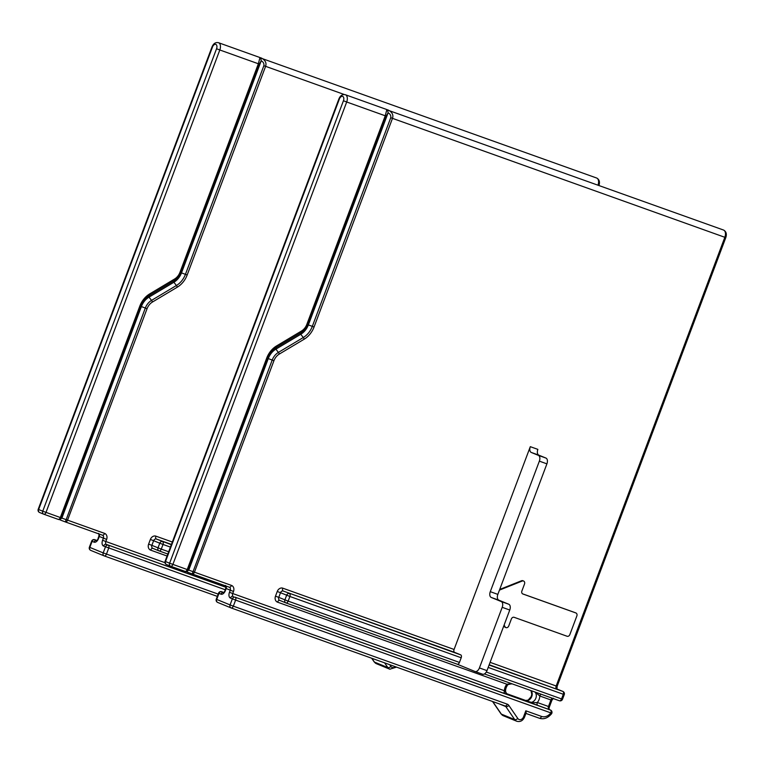 <?xml version="1.0" encoding="UTF-8"?>
<svg xmlns="http://www.w3.org/2000/svg" width="764" height="764" viewBox="0 0 764 764"><rect width="100%" height="100%" fill="white"/><g stroke="black" fill="none" stroke-linecap="round" stroke-linejoin="round"><path stroke-width="1.15" d="M187.333 572.083L192.203 573.936L272.194 360.073L268.269 358.583L188.784 570.03L186.588 571.701L185.767 571.529M187.275 572.064L192.203 573.936A2.493 1.471 -70.3 0 0 192.251 573.955A2.493 1.471 -70.3 0 0 194.448 572.169L188.154 569.896L267.629 358.44L268.269 358.583A16.187 13.045 -67.7 0 1 275.89 349.158L278.402 352.405A13.179 10.629 112.3 0 0 272.194 360.073L273.932 360.723A11.422 9.206 -67.7 0 1 279.309 354.066L304.196 339.187A20.953 16.894 112.3 0 0 314.061 326.992L392.476 118.372C393.613 115.03 392.257 112.279 388.418 110.131L386.851 109.577L385.237 115.784L386.173 116.099L307.758 324.719L306.822 324.404L385.237 115.784L346.694 101.994L172.874 564.443A2.493 1.471 109.7 0 1 170.668 566.229A2.493 1.471 109.7 0 1 170.63 566.219A2.493 2.006 -67.7 0 1 170.563 566.191A2.493 2.006 -67.7 0 1 169.618 563.211L188.154 569.896A2.493 2.464 102.5 0 1 185.041 571.376A2.493 1.471 109.7 0 1 184.974 571.348L170.706 566.248M170.496 566.162L166.542 564.539A2.493 2.006 112.3 0 1 166.466 564.51A2.493 2.493 0 0 1 165.081 561.33L165.521 561.53A2.493 2.006 112.3 0 0 166.466 564.51L170.563 566.191A2.493 2.493 0 0 0 170.668 566.229L185.012 571.367A2.493 2.493 0 0 0 185.308 571.453L186.149 571.634M474.941 671.47L457.225 664.202A2.493 1.471 -70.3 0 0 457.244 664.212A2.493 1.471 -70.3 0 0 459.441 662.426L461.198 657.756A2.493 1.471 -70.3 0 0 460.711 654.872L454.57 652.351A2.493 1.471 109.7 0 1 454.083 649.467L530.302 446.673A4.985 2.951 -70.3 0 0 531.276 452.45L538.372 455.363A4.985 2.951 109.7 0 1 539.355 461.141L490.287 591.67A4.985 2.951 -70.3 0 0 491.262 597.458L501.222 601.535A4.985 2.951 109.7 0 1 502.196 607.323L479.42 667.927A4.985 2.951 109.7 0 1 475.017 671.489A4.985 2.951 109.7 0 1 474.941 671.47M511.67 683.684L506.866 684.219L506.866 685.232M506.351 693.32L504.421 690.742A2.493 1.471 109.7 0 0 504.909 693.636L508.031 694.61L506.351 693.32L507.688 694.562M528.144 700.139L525.116 700.512L528.144 700.139L531.238 696.548L531.792 694.256L530.932 690.58M532.737 702.765L537.312 702.517A2.493 1.471 -70.3 0 0 537.799 705.401L532.288 703.357L532.737 702.765L525.116 700.512A5.978 4.813 -67.7 0 0 531.152 697.79A5.978 4.813 -67.7 0 0 531.142 690.646M221.589 591.67A2.493 1.471 109.7 0 1 221.713 591.708A2.493 2.493 0 0 0 218.542 593.179L218.982 593.38L216.709 599.434L230.079 604.916L232.351 598.861A2.493 2.006 -67.7 0 1 235.121 597.2A2.493 1.471 109.7 0 1 235.608 600.093L550.873 712.898A9.961 8.032 -67.7 0 1 541.514 716.422A2.493 1.471 109.7 0 1 539.308 718.208C543.681 719.631 547.74 718.17 551.493 713.853L550.873 712.898A2.493 1.471 -70.3 0 0 550.386 710.004L537.799 705.401M525.47 713.261C526.195 713.633 526.32 712.822 525.823 710.806L541.514 716.422M218.542 593.179L216.269 599.234L216.709 599.434A2.493 2.006 112.3 0 0 217.654 602.414A2.493 2.006 112.3 0 0 217.721 602.443L230.957 607.867M508.872 705.458A2.493 1.299 145.6 0 1 505.806 706.576L514.726 719.592A6.475 5.224 112.3 0 0 516.693 721.216C520.179 722.181 522.786 720.834 524.505 717.186L523.541 716.871A3.982 3.209 -67.7 0 1 517.791 718.475L508.872 705.458A4.985 4.011 112.3 0 0 507.22 704.15L233.335 606.158A2.493 1.471 109.7 0 1 231.129 607.943A2.493 1.471 109.7 0 1 231.091 607.924A2.493 2.006 112.3 0 1 231.024 607.896A2.493 2.006 112.3 0 1 230.079 604.916L233.335 606.158L235.608 600.093L230.441 598.078A4.985 2.951 -70.3 0 1 229.467 592.291L230.26 590.2L226.163 588.519L225.37 590.62A4.985 2.951 -70.3 0 1 220.892 594.163L218.982 593.38A2.493 2.006 -67.7 0 1 221.751 591.718L221.713 591.708A2.493 1.471 109.7 0 1 221.751 591.718L223.499 592.434M503.896 625.63L504.355 626.49A2.493 2.006 112.3 0 0 505.233 627.301A2.493 2.006 112.3 0 0 505.3 627.33M575.302 612.718A2.493 2.006 112.3 0 0 575.235 612.69A2.493 2.006 112.3 0 0 575.158 612.661L522.605 593.857M499.455 590.104L522.232 581.032A2.493 2.006 -67.7 0 1 523.569 581.022L522.891 580.736A2.493 2.006 112.3 0 0 521.554 580.755L499.704 589.455M475.093 671.518L482.504 674.173A4.985 2.951 -70.3 0 0 482.581 674.201A4.985 2.951 -70.3 0 0 486.983 670.63L509.76 610.025A4.985 2.951 -70.3 0 0 508.786 604.248L498.825 600.16A4.985 2.951 109.7 0 1 497.851 594.382L546.909 463.853A4.985 2.951 -70.3 0 0 545.935 458.066L538.84 455.163A4.985 2.951 109.7 0 1 537.866 449.375L530.302 446.673M192.289 573.965L229.238 587.191A2.493 1.471 -70.3 0 0 229.276 587.201L229.315 587.22A2.493 2.006 -67.7 0 1 229.315 587.22A2.493 2.006 -67.7 0 1 230.26 590.2L233.507 591.431L232.724 593.533L504.421 690.742A8.471 6.828 112.3 0 1 506.866 684.219L277.523 602.156A2.493 1.471 109.7 0 1 279.719 600.37A2.493 2.006 112.3 0 1 278.755 597.381L275.498 596.14L277.246 591.479L280.503 592.721L278.755 597.381L288.152 601.134A2.493 1.471 109.7 0 1 285.946 602.92A2.493 1.471 109.7 0 1 285.908 602.901A2.493 2.006 112.3 0 1 285.841 602.872A2.493 2.493 0 0 0 285.946 602.92L457.244 664.212M285.774 602.844L279.767 600.389A2.493 2.006 112.3 0 1 279.7 600.361L285.841 602.872A2.493 2.006 112.3 0 1 284.896 599.893L286.643 595.232A2.493 2.006 -67.7 0 1 289.413 593.58A2.493 1.471 109.7 0 1 289.9 596.474L461.198 657.756M386.173 116.099L388.102 112.814L387.587 109.978L386.851 109.577L387.443 109.873M490.096 662.35L556.173 685.996L724.835 237.289L390.738 117.732C391.12 115.612 390.232 113.979 388.102 112.814L308.398 324.853A16.187 13.045 -67.7 0 1 300.768 334.279L303.289 337.526A19.195 15.471 112.3 0 0 312.323 326.352L314.061 326.992M275.89 349.158L300.768 334.279L301.551 332.388L276.673 347.267A2.493 1.003 -120.9 0 0 276.568 345.93A20.953 16.894 112.3 0 0 266.693 358.125L267.629 358.44A19.195 15.471 -67.7 0 1 276.673 347.267L275.89 349.158M535.316 692.146L539.766 695.985A2.493 1.471 109.7 0 1 541.198 694.247M548.265 707.235A2.493 1.471 109.7 0 1 548.466 706.509L550.92 699.977L539.766 695.985A8.471 6.828 112.3 0 1 537.312 702.517L549.431 706.824L549.154 707.836A2.493 0.554 -169.9 0 0 548.265 707.235L548.476 709.221A2.493 2.006 112.3 0 1 548.542 709.25L548.542 709.25A2.493 2.006 112.3 0 1 548.609 709.279M486.296 672.034L562.505 699.27A2.493 2.493 0 0 1 559.334 700.741A2.493 1.471 -70.3 0 0 561.54 698.955L563.297 694.295A2.493 1.471 -70.3 0 0 562.801 691.401A2.493 2.006 -67.7 0 1 562.877 691.43L556.736 688.908A2.493 2.006 112.3 0 0 556.669 688.88A2.493 1.471 109.7 0 1 556.173 685.996L557.147 686.311L556.966 689.071M523.569 581.022A2.493 2.006 -67.7 0 1 524.515 584.002L521.888 590.992A2.493 2.006 112.3 0 0 522.834 593.972A2.493 2.006 112.3 0 0 522.901 594L575.846 612.938A2.493 2.006 -67.7 0 1 575.913 612.967A2.493 2.006 -67.7 0 1 576.858 615.946L569.849 634.597A2.493 2.006 -67.7 0 1 567.079 636.25L514.143 617.312A2.493 2.006 112.3 0 0 511.374 618.964L508.748 625.955A2.493 2.006 -67.7 0 1 505.978 627.607A2.493 2.006 -67.7 0 1 505.911 627.588A2.493 2.006 -67.7 0 1 505.042 626.776L504.116 625.048M60.442 520.064L65.322 521.917L145.313 308.054L141.378 306.565L61.903 518.011L59.697 519.682L58.876 519.501M60.385 520.045L65.322 521.917A2.493 1.471 -70.3 0 0 65.37 521.936A2.493 1.471 -70.3 0 0 67.566 520.15L61.273 517.877L140.748 306.421L141.378 306.565A16.187 13.045 -67.7 0 1 149.009 297.139L151.52 300.386A13.179 10.629 112.3 0 0 145.313 308.054L147.051 308.694A11.422 9.206 -67.7 0 1 152.428 302.047L177.305 287.168A20.953 16.894 112.3 0 0 187.18 274.973L265.595 66.353C266.722 63.011 265.375 60.261 261.536 58.112L259.97 57.558L258.356 63.765L259.292 64.08L180.877 272.691L179.941 272.385L258.356 63.765L219.812 49.975L45.993 512.424A2.493 1.471 109.7 0 1 43.787 514.21A2.493 1.471 109.7 0 1 43.749 514.201A2.493 2.006 -67.7 0 1 43.682 514.172A2.493 2.006 -67.7 0 1 42.736 511.192L61.273 517.877A2.493 2.464 102.5 0 1 58.159 519.358M43.615 514.143L39.652 512.52A2.493 2.006 112.3 0 1 39.585 512.491A2.493 2.493 0 0 1 38.2 509.311L38.639 509.512A2.493 2.006 112.3 0 0 39.585 512.491L43.682 514.172A2.493 2.493 0 0 0 43.787 514.21L58.131 519.348L43.825 514.229M94.707 539.651A2.493 1.471 109.7 0 1 94.831 539.69A2.493 2.493 0 0 0 91.661 541.16L92.1 541.361L89.827 547.416A2.493 2.006 112.3 0 0 90.773 550.395A2.493 2.006 112.3 0 0 90.84 550.424L104.076 555.848M94.01 542.144L92.1 541.361A2.493 2.006 -67.7 0 1 94.87 539.699L94.831 539.69A2.493 1.471 109.7 0 1 94.87 539.699L96.608 540.415A2.493 2.006 -67.7 0 0 94.01 542.144A4.985 2.951 -70.3 0 0 98.489 538.601L96.818 540.501M171.327 544.713L156.391 539.04A2.493 2.006 112.3 0 0 153.621 540.692L159.762 543.214A2.493 2.006 -67.7 0 1 162.531 541.561A2.493 1.471 109.7 0 1 163.018 544.446L159.762 543.214L158.014 547.874A2.493 2.006 112.3 0 0 158.96 550.854L152.819 548.342A2.493 2.006 112.3 0 1 151.874 545.362L148.617 544.121L150.365 539.46L153.621 540.692L151.874 545.362L161.261 549.115A2.493 1.471 109.7 0 1 159.065 550.901A2.493 1.471 109.7 0 1 159.027 550.882A2.493 2.006 112.3 0 1 158.96 550.854A2.493 2.493 0 0 0 159.065 550.901L167.822 554.034L159.103 550.911M259.292 64.08L261.221 60.795L260.705 57.959L259.97 57.558L260.562 57.854M344.297 94.516L263.857 65.714C264.229 63.593 263.351 61.96 261.221 60.795L181.517 272.834A16.187 13.045 -67.7 0 1 173.886 282.26L176.398 285.507A19.195 15.471 112.3 0 0 185.442 274.333L187.18 274.973M149.009 297.139L173.886 282.26L174.669 280.369L149.792 295.248A2.493 1.003 -120.9 0 0 149.687 293.911A20.953 16.894 112.3 0 0 139.812 306.106L140.748 306.421A19.195 15.471 -67.7 0 1 149.792 295.248L149.009 297.139M89.378 547.215L103.197 552.897L105.47 546.843A2.493 2.006 -67.7 0 1 108.24 545.181A2.493 1.471 109.7 0 1 108.727 548.074L106.444 554.139A2.493 1.471 109.7 0 1 104.248 555.925A2.493 1.471 109.7 0 1 104.21 555.905A2.493 2.006 112.3 0 1 104.143 555.877L90.773 550.395A2.493 2.493 0 0 1 89.378 547.215L91.661 541.16M104.286 555.934L217.339 596.388L104.248 555.925A2.493 2.493 0 0 1 104.143 555.877A2.493 2.006 112.3 0 1 103.197 552.897L218.189 594.115M192.203 573.936A2.493 2.493 0 0 0 192.251 573.955L229.276 587.201A2.493 1.471 -70.3 0 0 231.482 585.415L194.448 572.169L273.932 360.723M304.196 339.187A2.493 1.003 59.1 0 0 303.289 337.526L278.402 352.405A2.493 1.003 59.1 0 1 279.309 354.066M185.012 571.367A2.493 1.471 109.7 0 0 187.218 569.581L266.693 358.125M165.081 561.33L338.91 98.881L339.35 99.081L165.521 561.53L169.618 563.211L343.437 100.752L346.694 101.994A6.227 3.686 -70.3 0 0 345.385 94.736L386.689 109.51M225.819 585.969A2.493 2.006 112.3 0 1 226.163 588.519L225.724 588.318C225.953 586.084 225.791 585.157 225.218 585.539M457.206 664.193L285.984 602.93M559.296 700.722L484.443 673.943L559.334 700.741A2.493 1.471 -70.3 0 1 559.296 700.722M534.962 692.022A5.978 4.813 -67.7 0 1 535.363 699.261A5.978 4.813 -67.7 0 1 529.213 702.192L532.288 703.357M504.909 693.636L235.121 597.2L550.386 710.004A2.493 2.006 112.3 0 1 550.452 710.033L548.542 709.25L549.029 709.718L549.154 707.836M526.033 700.598L506.666 693.664L526.033 700.598M539.308 718.208A2.493 1.471 109.7 0 1 539.269 718.198L525.928 713.423L539.269 718.198M523.541 716.871L525.823 710.806M492.751 701.553L501.356 714.111A6.475 5.224 112.3 0 0 503.323 715.734L501.003 713.843A2.493 1.299 -34.4 0 0 501.356 714.111L514.726 719.592A2.493 1.299 -34.4 0 0 517.791 718.475M503.505 715.811A6.475 5.224 112.3 0 1 503.323 715.734L516.693 721.216A6.475 5.224 112.3 0 0 516.875 721.292M507.22 704.15A2.493 1.471 -70.3 0 1 505.014 705.936A2.493 1.471 -70.3 0 1 504.975 705.926L231.167 607.953M220.892 594.163A2.493 2.006 -67.7 0 1 223.47 592.453M225.37 590.62L223.699 592.52M233.507 591.431A4.985 4.011 112.3 0 0 231.482 585.415M275.498 596.14A4.985 4.011 112.3 0 0 277.523 602.156M460.711 654.872L283.272 591.059A2.493 1.471 109.7 0 1 282.785 588.175A4.985 4.011 112.3 0 0 277.246 591.479M282.785 588.175L454.083 649.467M538.84 455.163L531.276 452.45M486.983 670.63L479.42 667.927M454.57 652.351L283.272 591.059A2.493 2.006 112.3 0 0 280.503 592.721L289.9 596.474L288.152 601.134L459.441 662.426M545.935 458.066L538.372 455.363M546.909 463.853L539.355 461.141M497.851 594.382L490.287 591.67M498.825 600.16L491.262 597.458M508.786 604.248L501.222 601.535M509.76 610.025L502.196 607.323M489.199 664.747L562.801 691.401L489.094 665.024M724.835 237.289A6.227 3.686 -70.3 0 0 723.518 230.031C726.201 231.454 726.965 233.985 725.8 237.614L724.835 237.289M390.738 117.732L312.323 326.352L307.758 324.719A13.179 10.629 112.3 0 1 301.551 332.388A2.493 1.003 -120.9 0 0 301.446 331.051L276.568 345.93M306.822 324.404A11.422 9.206 -67.7 0 1 301.446 331.051M339.35 99.081A3.734 2.206 109.7 0 1 342.711 96.417A3.734 2.206 109.7 0 1 343.437 100.752M549.431 706.824L551.885 700.292L550.92 699.977A2.493 1.471 109.7 0 1 552.362 698.239M216.269 599.234A2.493 2.493 0 0 0 217.654 602.414L231.024 607.896A2.493 2.493 0 0 0 231.129 607.943L505.014 705.936A2.493 2.006 -67.7 0 1 505.042 705.955A2.493 2.006 -67.7 0 1 505.806 706.576L499.035 703.797M230.441 598.078A2.493 2.006 -67.7 0 1 233.211 596.417A2.493 1.471 109.7 0 1 232.724 593.533L229.467 592.291M562.505 699.27L564.262 694.61L488.186 667.421M504.355 626.49L505.042 626.776M522.232 581.032L521.554 580.755M575.846 612.938L575.158 612.661M65.322 521.917A2.493 2.493 0 0 0 65.37 521.936L102.395 535.182A2.493 1.471 -70.3 0 0 102.395 535.182L65.408 521.946M225.189 589.741L103.56 546.059A4.985 2.951 -70.3 0 1 102.586 540.272L103.379 538.181A2.493 2.006 -67.7 0 0 102.424 535.192A2.493 2.006 -67.7 0 1 102.424 535.192L102.395 535.182A2.493 1.471 -70.3 0 0 104.601 533.396L67.566 520.15L147.051 308.694M177.305 287.168A2.493 1.003 59.1 0 0 176.398 285.507L151.52 300.386A2.493 1.003 59.1 0 1 152.428 302.047M59.267 519.615L58.427 519.434A2.493 2.493 0 0 1 58.131 519.348A2.493 1.471 109.7 0 1 58.093 519.329A2.493 1.471 109.7 0 0 60.327 517.562L139.812 306.106M38.2 509.311L212.029 46.862L212.468 47.062L38.639 509.512L42.736 511.192L216.556 48.734L219.812 49.975A6.227 3.686 -70.3 0 0 218.504 42.708L259.808 57.491M104.601 533.396A4.985 4.011 112.3 0 1 106.626 539.413L98.843 536.299C99.072 534.065 98.9 533.138 98.336 533.52M98.489 538.601L99.282 536.5A2.493 2.006 112.3 0 0 98.938 533.95M158.893 550.825L152.886 548.371A2.493 2.006 112.3 0 1 152.819 548.342M225.953 587.201L106.33 544.398L225.943 587.296M395.399 666.714A3.982 3.209 -67.7 0 1 390.91 666.456L389.688 664.67M384.607 662.856L387.835 667.574A2.493 1.299 -34.4 0 0 390.91 666.456M371.867 658.301L374.465 662.092A6.475 5.224 112.3 0 0 376.442 663.715L374.121 661.825A2.493 1.299 -34.4 0 0 374.465 662.092L387.835 667.574A6.475 5.224 112.3 0 0 389.812 669.197A6.475 5.224 112.3 0 0 389.993 669.264M106.626 539.413L105.843 541.514L164.967 562.667M167.077 556.02L150.642 550.137A2.493 1.471 109.7 0 1 152.838 548.351M148.617 544.121A4.985 4.011 112.3 0 0 150.642 550.137M171.442 544.426L156.391 539.04A2.493 1.471 109.7 0 1 155.904 536.156A4.985 4.011 112.3 0 0 150.365 539.46M155.904 536.156L172.339 542.029M170.429 547.1L163.018 544.446L161.261 549.115L168.682 551.761M598.002 185.127A6.227 3.686 -70.3 0 0 596.636 178.012C599.32 179.435 600.084 181.966 598.919 185.595M263.857 65.714L185.442 274.333L180.877 272.691A13.179 10.629 112.3 0 1 174.669 280.369A2.493 1.003 -120.9 0 0 174.564 279.032L149.687 293.911M179.941 272.385A11.422 9.206 -67.7 0 1 174.564 279.032M212.468 47.062A3.734 2.206 109.7 0 1 215.83 44.398A3.734 2.206 109.7 0 1 216.556 48.734M396.526 667.125L389.812 669.197L376.442 663.715A6.475 5.224 112.3 0 0 376.623 663.782M103.56 546.059A2.493 2.006 -67.7 0 1 106.33 544.398A2.493 1.471 109.7 0 1 105.843 541.514L102.586 540.272M512.319 683.914L511.67 683.875C508.614 684.324 507.191 684.792 507.401 685.279C504.823 689.548 504.985 692.642 507.869 694.552M524.505 717.186L526.081 713.003M224.931 590.419L225.724 588.318M482.581 674.201L475.017 671.489M725.8 237.614L557.147 686.311M387.338 109.978L723.518 230.031M338.91 98.881C340.352 95.51 342.511 94.125 345.385 94.736M551.493 713.853A2.493 2.493 0 0 0 550.452 710.033M501.003 713.843L492.532 701.476M553.432 698.229L551.885 700.292M564.262 694.61A2.493 2.493 0 0 0 562.877 691.43M575.235 612.69L575.913 612.967M505.233 627.301L505.911 627.588M98.05 538.4L98.843 536.299M260.457 57.959L596.636 178.012M212.029 46.862C213.471 43.481 215.629 42.106 218.504 42.708M374.121 661.825L371.648 658.224"/></g></svg>
